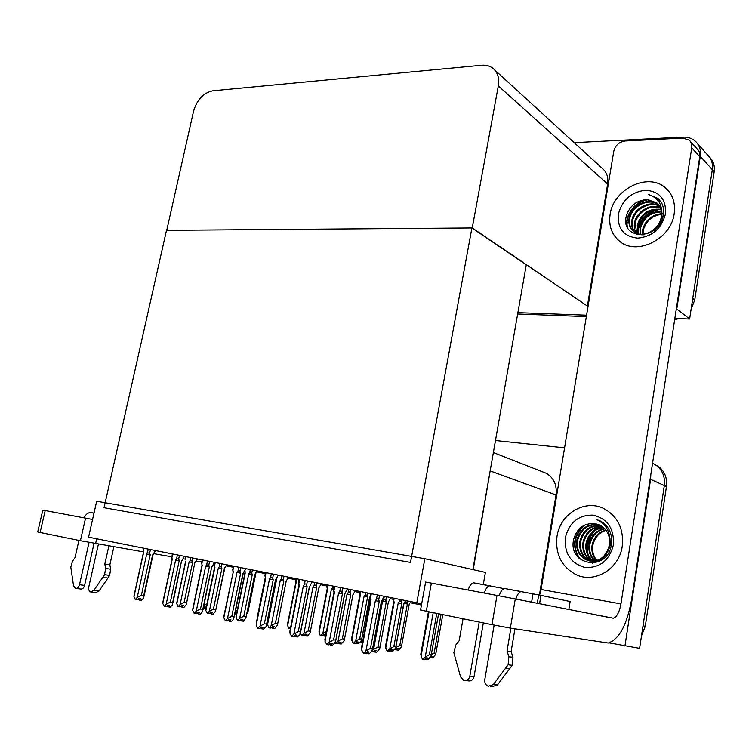 <?xml version="1.0" encoding="UTF-8"?>
<svg xmlns="http://www.w3.org/2000/svg" width="752" height="752" viewBox="0 0 752 752"><rect width="100%" height="100%" fill="white"/><g stroke="black" fill="none" stroke-linecap="round" stroke-linejoin="round"><path stroke-width="1.13" d="M539.4 595.095L556.019 494.976C557.138 485.078 553.876 477.849 546.262 473.281L542.906 471.965M473.205 569.659L490.887 466.766M652.557 463.251L654.635 464.247C662.061 469.069 665.294 476.176 664.317 485.557L639.595 648.327L609.139 642.857M650.818 474.54L650.583 479.344L624.931 646.034M495.474 440.54L564.573 447.835M256.761 571.887L265.202 573.579M288.166 578.194L295.461 579.66M320.907 584.774L326.857 585.977M354.963 591.627L359.437 592.529M390.41 598.752L393.296 599.335M410.216 602.737L421.458 604.993M232.998 567.215L226.249 565.852M416.796 602.963L424.833 558.727L96.679 501.274L88.557 537.172L421.684 603.79M483.282 584.595L485.388 572.413L424.833 558.727M471.908 227.95L410.517 562.43L104.039 507.713L166.493 230.319L471.908 227.95L526.268 264.817L472.867 569.584M697.461 143.538L707.641 155.006C711.533 158.804 713.084 163.682 712.313 169.642L689.622 318.998L674.845 318.453M586.579 315.182L517.884 312.644L586.579 315.182M574.199 142.654L682.891 137.118C687.939 136.92 692.169 138.349 695.562 141.404C699.51 145.258 701.08 150.221 700.281 156.313L676.791 308.94L689.622 318.998M676.791 308.94L676.311 308.931M588.092 306.073L587.378 306.055L607.635 184.024C608.547 177.519 606.845 172.377 602.54 168.598L494.243 69.494M472.256 227.95L498.322 85.907C499.516 78.368 497.777 72.549 493.115 68.46C489.928 65.932 486.083 64.86 481.571 65.245L212.825 90.785C203.444 92.806 197.015 99.631 193.546 111.258L166.737 230.319L472.256 227.95L587.378 306.055M654.4 464.116L654.635 464.247C662.061 469.069 665.294 476.176 664.317 485.557L643.016 625.824L645.272 626.266L641.475 635.966M656.797 465.291C664.204 470.094 667.419 477.172 666.46 486.525L645.272 626.266M707.641 155.006C711.533 158.804 713.084 163.682 712.313 169.642L692.761 298.365L694.735 300.001L691.107 309.222M709.521 157.121L709.512 157.112C713.404 160.919 714.955 165.778 714.184 171.719L694.735 300.001M679.056 318.604L674.657 319.638M586.344 316.592L517.649 313.998M255.595 573.56L247.916 612.316L246.703 613.989M248.01 610.812L247.37 610.727M257.325 571.003L256.056 572.845M205.023 606.958L204.817 608.49L206.151 607.099L204.328 606.864L203.425 607.813M206.039 608.65L204.817 608.49M203.989 607.221L204.713 608.453M204.506 608.424L204.817 606.93M214.132 563.746L214.386 564.338M212.985 565.523L214.517 565.805M203.914 605.463L206.885 604.035L214.658 566.829M268.126 619.949L267.815 619.131M236.673 613.369L234.615 615.202M237.209 610.746L235.564 610.539M257.504 616.001L257.278 618.276M290.422 628.493L288.712 628.24L287.631 625.467L296.156 582.386L296.175 578.786M290.77 626.736L289.172 628.343M295.461 580.027L296.156 582.386M295.621 581.061L295.414 579.905L295.743 580.995M287.809 622.806L287.631 625.467M324.375 634.397L324.187 636.032L325.682 634.547L323.952 634.34L322.458 635.835L320.249 635.525L319.102 632.686L327.618 588.76L327.609 585.084M325.541 636.183L324.187 636.032M323.332 634.97L324.074 635.976M323.839 635.948L324.14 634.368M332.704 586.109L332.271 588.365L333.879 587.688M332.271 588.365L331.322 589.512L333.54 589.935M331.322 589.512L322.815 633.541L326.453 631.464M322.815 633.541L320.719 635.628M327.045 587.66L326.81 586.212L327.167 587.331M319.243 629.875L319.102 632.686M182.266 605.501L182.04 607.108L183.422 605.651L181.476 605.407L180.085 606.864L178.13 606.61L180.085 604.561L184.127 602.446L192.587 562.552L189.147 561.904L180.085 604.561M186.552 603.311L194.787 562.928L186.289 604.58L183.977 607.362L182.04 607.108M182.05 605.482L181.928 607.061M181.166 605.727L181.721 607.043M197.447 558.999L194.787 562.928M186.364 602.747L184.127 602.446M177.068 601.506L176.776 603.8L178.13 606.61M192.587 562.552L192.08 560.954L190.03 560.785L189.147 561.904M185.725 556.649L185.481 559.864L186.148 556.734M185.377 559.394L185.481 559.864M176.776 603.8L185.838 561.236M148.407 549.167L146.696 554.083L137.231 597.445L135.275 599.541L133.959 596.684L143.416 553.416L143.905 548.264M155.485 550.586L152.553 555.145L143.754 595.612L141.395 595.302L150.221 554.741L149.676 553.115L150.447 549.58M143.754 595.612L143.416 598.254L141.461 600.331L139.402 600.068L140.803 598.583L138.735 598.319L137.343 599.805L135.275 599.541M134.523 594.089L133.959 596.684M138.518 598.545L139.092 599.993L139.44 598.404M143.5 548.189L143.077 552.024M147.589 552.936L149.676 553.115M146.696 554.083L150.221 554.741M137.231 597.445L141.395 595.302M139.646 598.432L139.402 600.068M610.098 214.546C608.537 225.788 611.724 234.709 619.657 241.298C636.709 256.084 671.198 239.155 674.196 213.653C675.578 202.993 672.711 194.439 665.586 187.991C648.205 171.813 613.171 189.175 610.098 214.546C613.171 189.175 648.205 171.813 665.586 187.991C672.711 194.439 675.578 202.993 674.196 213.653C671.198 239.155 636.709 256.084 619.657 241.298C611.724 234.709 608.537 225.788 610.098 214.546M557.016 536.355C555.098 554.017 561.462 566.792 576.088 574.678C594.588 583.768 619.338 568.869 622.242 546.234C623.916 529.333 618.069 516.925 604.711 509.01C585.676 498.454 560.108 513.503 557.016 536.355C560.108 513.503 585.676 498.454 604.711 509.01C618.069 516.925 623.916 529.333 622.242 546.234C619.338 568.869 594.588 583.768 576.088 574.678C561.462 566.792 555.098 554.017 557.016 536.355M577.564 556.612L575.393 549.289M626.905 226.173L627.215 222.122M658.761 199.139L648.807 194.618L657.972 198.425L661.375 202.41C663.433 206.217 664.082 210.447 663.311 215.128C660.021 240.255 620.381 240.847 626.219 216.407C629.386 205.973 636.352 200.361 647.096 199.553L657.408 203.407M575.459 540.707C576.408 535.151 578.739 530.348 582.452 526.287M539.607 595.133L541.073 589.493L613.754 151.359C615.333 145.343 619.122 141.874 625.147 140.981L682.91 138.067L689.33 140.22C691.351 142.175 692.15 144.704 691.737 147.806L620.945 603.903C619.394 612.213 616.837 616.988 613.247 618.21L515.28 598.949L510.354 628.108L491.977 624.658L496.987 595.452L515.28 598.949M690.289 141.282L697.348 149.169C699.351 151.105 700.15 153.605 699.745 156.67L631.511 599.974C626.952 624.931 619.187 639.294 608.227 643.035L510.354 628.108M425.613 582.086L431.375 583.12L426.299 611.263L491.977 624.658M426.299 611.263L420.575 609.9M431.375 583.12L496.987 595.452M201.724 562.007L196.3 561.067M185.33 559.159L183.328 558.811M171.653 556.781L153.831 553.688M143.04 551.808L80.408 540.716L85.54 518.147L92.562 519.482M40.1 532.491L37.722 531.974L42.808 510.119L45.205 510.57L40.1 532.491L80.408 540.716M45.205 510.57L85.54 518.147M211.397 612.269L211.171 613.905L212.6 612.429L210.673 612.184L209.244 613.67L207.308 613.425L209.319 611.338L213.408 609.176L221.868 568.503L218.381 567.854L209.319 611.338M224.312 568.879L215.514 611.244L213.098 614.149L211.171 613.905M211.18 612.25L211.068 613.858M210.297 612.579L210.851 613.829M226.69 564.855L224.049 568.879M215.617 609.468L213.408 609.176M206.151 608.105L205.879 610.549L207.308 613.425M221.868 568.503L221.361 566.876L219.293 566.707L218.381 567.854M214.781 562.468L214.574 565.758L215.241 562.562M214.696 567.064L214.574 565.758M205.879 610.549L214.95 567.158M241.636 619.3L241.42 620.955L242.887 619.451L240.978 619.216L239.512 620.729L237.594 620.494L239.662 618.379L243.798 616.161L252.258 574.678L248.724 574.02L239.662 618.379M254.627 575.045L245.857 618.163L243.319 621.19L241.42 620.955M241.411 619.272L241.307 620.908M240.527 619.686L241.082 620.879M257.034 570.937L254.411 575.045M245.979 616.443L243.798 616.161M236.344 614.948L236.1 617.552L237.594 620.494M252.258 574.678L251.76 573.033L249.664 572.864L248.724 574.02M244.597 571.332L245.161 573.297L245.002 570.693M236.1 617.552L245.161 573.297M273.042 626.595L272.835 628.287L274.348 626.754L272.468 626.529L270.955 628.061L269.066 627.845L271.19 625.683L275.373 623.427L283.814 581.099L280.242 580.431L271.19 625.683M286.117 581.446L277.375 625.344L274.706 628.503L272.835 628.287M272.807 626.566L272.722 628.23M271.933 627.065L272.478 628.202M288.533 577.254L285.939 581.456M277.526 623.69L275.373 623.427M267.703 622.064L267.486 624.827L269.066 627.845M283.814 581.099L283.335 579.416L281.201 579.247L280.242 580.431M276.191 579.566L276.341 579.068M267.486 624.827L276.539 579.679M177.387 554.976L176.56 558.821L175.648 559.986L166.173 604.213L164.162 606.338L162.77 603.414L172.246 559.291L171.888 557.871L172.706 554.036M184.456 556.395L181.533 561.048L172.725 602.324L170.384 602.014L179.22 560.654L178.685 558.999L179.455 555.39M172.725 602.324L172.302 604.993L170.3 607.108L168.26 606.855L169.689 605.341L167.649 605.078L166.211 606.591L164.162 606.338M163.09 601.055L162.77 603.414M167.358 605.379L167.931 606.779L168.279 605.163M172.283 553.951L171.888 557.871M176.56 558.821L178.685 558.999M175.648 559.986L179.22 560.654M166.173 604.213L170.384 602.014M172.941 602.925L181.533 561.048M168.495 605.191L168.26 606.855M207.486 561.011L206.659 564.931L205.719 566.115L196.234 611.235L194.166 613.397L192.7 610.408L202.185 565.391L201.799 563.944L202.626 560.033M214.527 562.421L211.632 567.177L202.814 609.289L200.493 608.988L209.338 566.792L208.812 565.109L209.582 561.434M202.814 609.289L202.307 611.996L200.248 614.14L198.227 613.895L199.703 612.363L197.673 612.109L196.197 613.651L194.166 613.397M193.01 607.889L192.7 610.408M197.315 612.485L197.889 613.82L198.237 612.175M202.166 559.939L201.545 562.853L202.185 565.391M201.677 563.408L201.799 563.944M206.659 564.931L208.812 565.109M205.719 566.115L209.338 566.792M196.234 611.235L200.493 608.988M203.002 609.806L211.632 567.177M198.462 612.203L198.227 613.895M238.76 567.281L237.942 571.276L236.974 572.488L227.489 618.539L225.356 620.738L223.814 617.683L233.299 571.736L232.894 570.251L233.712 566.265M245.782 568.691L242.905 573.55L234.098 616.527L231.804 616.245L240.649 573.174L240.132 571.454L240.903 567.704M234.098 616.527L233.496 619.272L231.372 621.453L229.369 621.218L230.892 619.657L228.89 619.413L227.367 620.983L225.356 620.738M224.105 614.995L223.814 617.683M228.448 619.864L229.022 621.133L229.369 619.469M223.767 616.631L233.299 571.736M233.214 566.171L232.894 570.251M237.942 571.276C238.882 570.185 239.615 570.242 240.132 571.454M236.974 572.488L240.649 573.174M227.489 618.539L231.804 616.245M243.526 572.855L242.905 573.55M229.604 619.498L229.369 621.218M265.108 576.746L266.048 572.751M271.303 573.804L270.476 577.884L269.479 579.115L260.004 626.134L257.804 628.381L256.188 625.241L265.663 578.335L265.221 576.822M278.287 575.205L275.439 580.187L266.631 624.057L264.366 623.784L273.202 579.811L272.703 578.062L273.474 574.237M266.631 624.057L265.935 626.839L263.745 629.057L261.771 628.832L263.341 627.243L261.358 627.008L259.797 628.606L257.804 628.381M256.441 622.383L256.188 625.241M260.841 627.544L261.414 628.747L261.752 627.055M264.995 575.957L265.663 578.335M270.476 577.884C271.453 576.765 272.186 576.831 272.703 578.062M269.479 579.115L273.202 579.811M260.004 626.134L264.366 623.784M261.997 627.083L261.771 628.832M468.176 590.038C469.474 585.78 471.288 583.383 473.61 582.819L504.075 588.619M490.586 585.789L489.684 585.77C487.399 586.344 485.604 588.778 484.307 593.065M479.193 622.054L469.831 676.123C468.844 679.676 466.804 681.124 463.702 680.475L460.544 676.847L453.851 652.708L455.721 645.15L459.199 640.666L463.035 618.755M483.329 622.9L474.08 676.49L469.831 676.123M494.13 625.1L484.786 679.629C484.476 682.854 485.613 685.072 488.198 686.285L493.34 684.583L508.108 664.834L512.206 665.257L509.809 668.584L505.692 668.171M499.225 595.875C500.512 591.542 502.28 589.079 504.545 588.496L540.961 595.377L539.569 603.771M510.881 628.183L507.027 651.016L511.125 651.523L512.977 657.276L512.206 665.257M512.977 657.276L508.878 656.797L508.108 664.834M508.878 656.797L507.027 651.016M522.048 591.561L521.174 591.542C518.918 592.153 517.16 594.663 515.891 599.071M514.941 628.822L511.125 651.523M540.961 595.377L570.129 601.534L568.832 609.571M490.473 686.454L492.391 686.595L497.514 684.893L509.809 668.584M465.836 680.635L467.979 680.804C471.062 681.453 473.102 680.015 474.08 676.49M89.065 542.389L79.496 584.708C78.669 587.425 77.296 588.628 75.397 588.327L73.517 585.601L70.81 567.102L72.512 561.171L75.031 557.57L78.932 540.415M94.075 543.301L84.581 585.404L79.496 584.708M98.427 544.063L88.802 586.889C88.379 589.474 88.999 591.157 90.635 591.946L93.906 590.405L104.584 574.65L109.632 575.393L107.884 578.044L102.836 577.31M108.88 545.877L104.829 564.019L109.858 564.808L110.647 569.198L109.632 575.393M110.647 569.198L105.609 568.427L104.584 574.65M105.609 568.427L104.829 564.019M113.872 546.742L109.858 564.808M84.177 517.884C85.596 514.594 87.674 512.808 90.419 512.526L94.009 513.071M91.424 592.05L95.72 592.604L98.982 591.081L107.884 578.044M76.149 588.431L80.502 589.004C82.4 589.295 83.763 588.102 84.581 585.404M613.406 544.899C609.261 560.663 599.748 568.183 584.868 567.459C570.74 563.37 564.235 553.425 565.354 537.614C569.339 522.302 578.645 514.81 593.281 515.139C607.578 518.777 614.281 528.703 613.406 544.899M599.25 524.783C587.735 523.279 580.262 528.374 576.822 540.096C575.684 549.223 578.739 555.794 585.977 559.817C597.972 563.201 605.792 558.2 609.458 544.805C611.113 533.168 606.892 524.764 596.778 519.594L600.199 520.939C604.223 523.007 607.315 526.174 609.477 530.442C611.545 534.992 612.156 539.795 611.329 544.852C607.701 572.178 567.403 565.871 573.682 539.297C577.047 528.064 584.21 522.837 595.18 523.627L600.209 525.206M599.617 524.943C588.29 523.693 580.948 528.816 577.602 540.331C576.474 549.449 579.519 556.019 586.757 560.033C598.742 563.417 606.554 558.426 610.21 545.04L609.938 538.047M601.036 525.686C590.48 525.366 583.702 530.574 580.723 541.29C579.604 550.37 582.65 556.903 589.869 560.907L590.264 561.086M600.688 525.488C589.925 524.943 583.016 530.132 579.942 541.055C578.824 550.144 581.869 556.687 589.089 560.691L589.859 561.02M590.245 561.171L598.404 561.81M602.39 526.579C592.661 527.077 586.466 532.303 583.806 542.239C582.706 550.699 585.394 557.025 591.871 561.218M602.051 526.334C592.115 526.644 585.78 531.871 583.044 542.004C581.935 550.671 584.736 557.072 591.467 561.208M603.677 527.622C594.832 528.835 589.23 534.023 586.87 543.179C585.799 550.812 588.017 556.809 593.525 561.18M593.873 561.424L594.945 562.092M595.302 562.289L595.979 562.628M603.358 527.34C594.287 528.393 588.534 533.6 586.109 542.944C585.028 550.784 587.359 556.875 593.102 561.208M593.46 561.443L594.541 562.073M604.899 528.835C596.966 530.658 591.965 535.753 589.897 544.119C588.863 550.887 590.63 556.499 595.199 560.954M604.599 528.515C596.439 530.198 591.279 535.321 589.145 543.884C588.102 550.868 589.982 556.583 594.776 561.03M606.056 530.235C599.062 532.566 594.672 537.501 592.896 545.04C591.927 550.934 593.262 556.104 596.928 560.522M605.774 529.859C598.545 532.078 594.005 537.06 592.153 544.805C591.157 550.925 592.604 556.207 596.486 560.654M609.458 544.805C610.361 535.856 607.221 529.305 600.058 525.159L595.18 523.627M605.999 525.347L604.815 525.573M601.581 526.569L597.84 528.496M595.17 530.527C588.318 537.238 585.93 545.153 588.026 554.262M589.042 557.213L590.856 560.588M591.382 561.349L592.905 563.201M585.206 524.793C573.663 535.161 571.962 546.629 580.102 559.187M605.849 525.187L604.664 525.394M600.839 526.588L596.298 529.182M592.867 532.331C588.073 538.056 586.165 544.495 587.124 551.62M588.186 555.878L590.282 560.184M591.053 561.302L592.642 563.22M583.514 525.639C573.438 535.603 571.934 546.45 578.993 558.181M665.529 213.775C661.619 228.448 652.369 236.579 637.781 238.149C623.869 236.617 617.373 228.711 618.304 214.433C622.054 200.164 631.116 192.089 645.479 190.209C659.542 191.337 666.225 199.195 665.529 213.775M658.611 204.741C648.995 197.409 631.624 206.133 629.781 218.588C628.888 223.776 630.138 228.063 633.532 231.466M634.256 232.077C636.925 234.201 640.281 235.085 644.323 234.737M659.034 225.074L661.986 216.961L661.845 211.462M658.32 204.394C648.844 196.62 630.947 205.296 629.095 217.986C628.164 223.617 629.65 228.119 633.569 231.484C642.123 239.117 660.077 230.018 661.318 216.35C662.07 210.682 660.519 206.151 656.684 202.758L647.096 199.553M659.626 206.255C649.559 200.634 634.35 209.451 632.535 220.985C631.736 225.346 632.573 229.181 635.045 232.49M635.337 232.838L637 234.427M659.391 205.86C649.408 199.816 633.673 208.633 631.849 220.383C631.022 224.951 631.953 228.909 634.65 232.246M660.453 207.937C650.264 203.98 637.029 212.694 635.252 223.363L636.718 233.299M660.265 207.505C650.076 203.134 636.371 211.885 634.575 222.771C633.87 226.54 634.434 229.99 636.286 233.111M661.064 209.817C649.23 209.009 641.522 214.301 637.95 225.713L638.589 233.872M660.933 209.329C648.882 208.191 640.995 213.455 637.273 225.13L638.1 233.75M661.44 211.914C650.583 212.337 643.646 217.713 640.619 228.044L640.666 234.201M661.375 211.368C650.245 211.491 643.11 216.858 639.952 227.471L640.131 234.145M661.525 214.311C651.881 215.796 645.789 221.144 643.27 230.356L643.007 234.21M661.534 213.681C651.561 214.912 645.254 220.28 642.612 229.783L642.396 234.239M663.508 213.728L662.117 213.671M661.318 216.35C662.897 205.305 658.724 198.058 648.807 194.618M659.119 209.517C646.729 212.412 639.67 219.819 637.959 231.738M661.121 202.006L658.047 200.587M648.957 199.665C635.684 200.831 624.273 216.097 627.572 227.602M657.38 209.451C646.335 212.534 639.783 219.443 637.724 230.206M660.989 201.809L657.821 200.314M647.275 199.553C634.895 201.423 624.451 215.608 627.055 226.549M305.688 634.18L305.491 635.901L307.042 634.34L305.19 634.124L303.639 635.684L301.778 635.478L303.958 633.287L308.188 630.966L316.62 587.763L313.001 587.096L303.958 633.287M310.397 631.454L318.707 588.12L310.134 632.808L307.333 636.107L305.491 635.901M305.444 634.152L305.368 635.835M304.579 634.735L305.124 635.807M321.283 583.815L318.707 588.12M310.313 631.219L308.188 630.966M300.452 633.259L301.778 635.478M316.62 587.763L316.15 586.062C315.68 584.849 314.956 584.793 313.988 585.883L313.001 587.096M339.65 642.076L339.453 643.815L341.06 642.236L339.246 642.029L337.639 643.618L335.806 643.421L338.062 641.193L342.339 638.815L350.742 594.71L347.076 594.024L338.062 641.193M352.885 595.02L344.219 640.563L341.267 644.013L339.453 643.815M339.396 642.048L339.331 643.759M338.541 642.725L339.077 643.731M355.329 590.64L352.791 595.048M344.425 639.059L342.339 638.815M335.044 642.678L335.806 643.421M350.742 594.71L350.291 592.971C349.821 591.739 349.088 591.674 348.091 592.792L347.076 594.024M375.004 650.292L374.825 652.059L376.479 650.452L374.693 650.264L373.039 651.881L371.338 651.702M388.323 602.22L379.713 648.647L376.602 652.247L374.825 652.059M374.74 650.264L374.693 651.993M373.904 651.035L374.421 651.975M390.767 597.746L388.276 602.258M382.542 601.233L373.575 649.418L377.899 646.993L386.265 601.929L382.542 601.233L383.595 599.983C384.61 598.846 385.362 598.902 385.823 600.162L386.434 596.881M379.939 647.218L377.899 646.993M373.575 649.418L371.77 651.185M386.265 601.929L385.823 600.162M362.549 642.142L360.396 641.982M362.953 639.971L360.8 642.076M410.752 601.75L409.163 604.326L401.455 646.72L398.513 650.151L396.924 649.982L398.447 648.497L396.859 648.318L395.336 649.803L394.471 649.709M401.634 645.536L399.82 645.319L407.368 604.025L406.982 602.408L404.943 602.249L404.341 602.982M403.937 603.593L395.702 647.716M396.088 649.07L396.802 649.916M407.368 604.025L404.068 603.414M395.881 647.547L399.82 645.319M409.191 604.298L401.662 645.592M397.094 648.346L396.924 649.982M396.84 648.337L396.558 649.897M442.787 614.628L435.699 654.4L432.607 657.953L431.056 657.793L432.626 656.289L430.915 656.28M435.906 653.272L434.12 653.084L441.048 614.271M430.341 657.229L430.934 657.737M431.291 654.55L434.12 653.084M431.216 656.139L431.056 657.793M430.934 656.261L430.68 657.709M298.77 583.89L298.516 582.443L298.873 583.646L299.7 579.491M305.171 580.591L304.353 584.765L303.329 586.015L293.863 634.049L291.597 636.333L289.887 633.118L299.343 585.206L298.873 583.646M312.118 581.982L309.298 587.086L300.509 631.896L298.281 631.642L307.098 586.72L306.609 584.943L307.371 581.033M300.509 631.896L299.7 634.716L297.444 636.982L295.508 636.765L297.115 635.149L295.169 634.923L293.553 636.549L291.597 636.333M290.103 630.073L289.887 633.118M294.558 635.534L295.122 636.671L295.461 634.961M304.353 584.765C305.35 583.618 306.102 583.684 306.609 584.943M303.329 586.015L307.098 586.72M293.863 634.049L298.281 631.642M295.715 634.989L295.508 636.765M333.832 591.307L333.531 589.521L333.935 590.771L334.753 586.522M340.459 587.66L339.641 591.927L338.579 593.206L329.15 642.293L326.81 644.614L324.996 641.324L334.433 592.36L333.935 590.771M347.349 589.042L344.566 594.268L335.806 640.074L333.615 639.82L342.404 593.911L341.925 592.106L342.696 588.111M335.806 640.074L334.884 642.922L332.553 645.225L330.645 645.028L332.309 643.374L330.401 643.167L328.727 644.821L326.81 644.614M325.174 638.091L324.996 641.324M329.696 643.862L330.25 644.934L330.589 643.186M339.641 591.927C340.665 590.762 341.427 590.828 341.925 592.106M338.579 593.206L342.404 593.911M329.15 642.293L333.615 639.82M330.852 643.214L330.645 645.028M377.25 595.039L376.432 599.391L375.351 600.698L365.951 650.894L363.536 653.262L361.618 649.878L371.018 599.814L370.482 598.188L371.3 593.845M384.075 596.402L381.339 601.769L372.607 648.591L370.463 648.365L379.224 601.421L378.764 599.579L379.525 595.49M372.607 648.591L371.563 651.476L369.157 653.826L367.296 653.638L369.006 651.956L367.136 651.768L365.416 653.45L363.536 653.262M361.74 646.457L361.618 649.878M366.337 652.548L366.882 653.544L367.211 651.777M370.473 599.645L371.018 599.814M370.153 597.586L370.482 598.188M376.432 599.391C377.485 598.207 378.265 598.272 378.764 599.579M375.351 600.698L379.224 601.421M365.951 650.894L370.463 648.365M381.386 601.722L372.635 648.666M367.484 651.805L367.296 653.638M357.078 641.917L356.89 643.571L358.431 642.067L356.73 641.87L355.188 643.383L352.989 643.082L351.786 640.187L360.274 595.377L360.227 591.627M370.144 596.308L361.458 640.394L358.582 643.759L356.89 643.571M356.025 642.565L356.768 643.515M356.523 643.486L356.833 641.888M365.528 592.689L365.096 594.992L367.183 595.152L367.568 593.093M365.096 594.992L364.118 596.157L367.606 596.806L367.183 595.152M364.118 596.157L355.649 641.071L359.7 638.815L367.606 596.806M361.646 639.04L359.7 638.815M355.649 641.071L353.487 643.195M359.672 594.484L359.39 592.764L360.274 595.377M359.635 591.504L359.794 593.92M351.88 637.217L351.786 640.187M391.049 649.728L390.871 651.411L392.45 649.878L390.796 649.7L389.207 651.241L387.026 650.941L385.748 647.98L394.198 602.249L393.691 600.763L394.123 598.423M405.591 600.716L403.608 604.025L395.552 648.083L392.535 651.589L390.871 651.411M390.006 650.461L390.749 651.354M390.495 651.326L390.796 649.7M399.632 599.523L399.199 601.873L400.525 601.036L401.314 602.042L401.7 599.936M399.199 601.873L398.203 603.057L401.728 603.715L401.314 602.042M398.203 603.057L389.762 648.901L393.851 646.588L401.728 603.715M395.759 646.805L393.851 646.588M389.762 648.901L387.534 651.063M393.644 602.089L394.198 602.249M393.352 600.228L393.691 600.763M385.785 644.849L385.748 647.98M426.375 657.85L426.205 659.57L427.841 658L426.215 657.84L424.579 659.401L422.417 659.119L421.073 656.082L429.035 611.827M438.585 613.773L431.018 656.073L427.832 659.73L426.205 659.57M425.341 658.677L426.083 659.504M425.811 659.476L426.083 657.962M433.199 612.673L425.237 657.041L429.373 654.672L436.762 613.397M431.234 654.87L429.373 654.672M425.237 657.041L422.953 659.241M421.035 652.783L421.073 656.082M490.483 471.034L556.019 494.976M650.583 479.344L666.46 486.525M700.281 156.313L714.184 171.719M498.322 85.907L607.635 184.024M190.698 557.646L190.03 560.785M192.08 560.954L192.691 558.04M541.073 589.493L620.945 603.903M699.745 156.67L691.737 147.806M96.67 538.799L95.598 543.574M219.96 563.511L219.293 566.707M221.361 566.876L221.981 563.915M250.322 569.593L249.664 572.864M251.76 573.033L252.381 570.007M281.868 575.919L281.201 579.247M283.335 579.416L283.955 576.333M532.999 593.864L531.608 602.192M538.686 594.964L537.304 603.32M497.514 684.893L493.34 684.583M98.982 591.081L93.906 590.405M596.383 527.848L594.146 530.461M591.166 535.161L587.82 545.275M591.598 533.61L590.649 535.264M314.646 582.49L313.988 585.883M316.15 586.062L316.771 582.913M348.749 589.324L348.091 592.792M350.291 592.971L350.902 589.756M384.253 596.439L383.595 599.983M406.982 602.408L407.227 601.045M493.368 452.554L546.262 473.281M255.83 573.306L256.253 572.592M255.849 573.334L248.141 611.216M265.249 577.696L257.231 617.364M265.155 573.823L265.4 572.62M295.827 582.311L287.527 624.198M295.414 579.905L295.658 578.683M318.97 631.285L327.223 588.666L326.838 586.278M326.81 586.212L327.045 584.971M195.069 562.938L195.717 561.876M185.65 561.189L176.758 602.944M143.049 551.846L143.247 553.369L133.959 595.979M152.91 555.164L153.399 554.365M152.938 555.192L143.999 596.308M613.247 618.21L596.289 615.023M425.613 582.057L420.556 610.004M224.792 568.023L215.786 609.947M214.696 567.093L214.423 565.128M214.724 567.102L205.851 609.581M254.627 575.073L246.12 616.847M254.599 575.036L254.984 574.387M244.898 573.231L236.034 616.461M286.117 581.475L277.638 624.01M276.219 579.604L267.392 623.605M171.813 557.505L172.048 559.234L162.761 602.606M181.843 561.058L182.426 560.099M201.978 565.344L192.672 609.487M211.895 567.177L212.44 566.275M233.017 571.67L232.716 569.546M243.15 573.588L234.248 616.96M265.362 578.26L256.103 624.057M264.901 575.656L265.512 572.639M275.627 580.206L266.753 624.404M521.174 591.542L504.545 588.496M489.684 585.77L473.61 582.819M93.991 513.184L90.419 512.526M585.977 559.817L586.757 560.033M589.089 560.691L589.869 560.907M591.946 533.234L591.288 534.305M352.876 595.058L344.482 639.209M388.314 602.258L379.957 647.284M298.591 582.64L298.948 585.103L289.764 631.783M298.516 582.443L299.127 579.378M309.429 587.105L300.603 632.15M334.01 592.256L324.836 639.83M333.973 592.247L333.578 589.624M333.531 589.521L334.132 586.391M344.651 594.277L335.862 640.234M370.059 596.938L370.482 599.682L361.411 648.215M370.031 596.9L370.633 593.713M369.589 597.135L361.684 639.172M359.823 595.264L351.607 638.645M403.636 604.035L395.778 646.861M393.644 602.117L393.484 598.291M393.681 602.126L385.522 646.288M428.433 611.705L420.782 654.231"/></g></svg>
